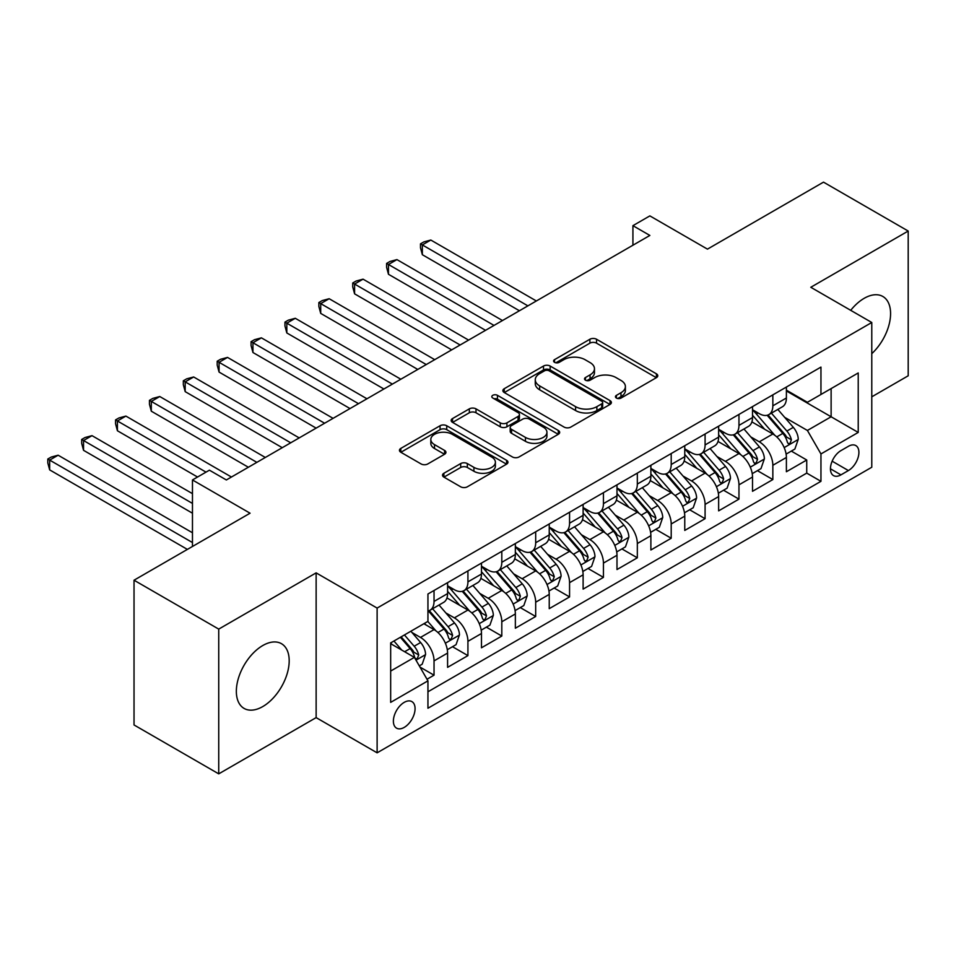 <?xml version="1.0" encoding="UTF-8"?>
<svg xmlns="http://www.w3.org/2000/svg" width="956" height="956" viewBox="0 0 956 956"><rect width="100%" height="100%" fill="white"/><g stroke="black" fill="none" stroke-linecap="round" stroke-linejoin="round"><path stroke-width="1.43" d="M616.417 398.055A3.286 1.9 0 0 0 621.065 398.055L656.402 377.656A4.708 2.713 0 0 0 657.776 375.732A4.708 2.713 0 0 0 656.402 373.808L596.544 339.249A4.708 2.713 0 0 0 589.888 339.249L554.552 359.647A3.286 1.9 0 0 0 553.596 360.998A3.286 1.9 0 0 0 554.552 362.336A3.286 1.9 0 0 0 559.212 362.336L563.789 359.695A15.045 8.688 0 0 1 585.072 359.695L590.055 362.575A15.045 8.688 0 0 1 594.465 368.729A15.045 8.688 0 0 1 590.055 374.872L585.49 377.512A3.286 1.9 0 0 0 584.522 378.851A3.286 1.9 0 0 0 585.49 380.201A3.286 1.9 0 0 0 590.139 380.201L594.716 377.56A15.045 8.688 0 0 1 615.999 377.56L620.982 380.44A15.045 8.688 0 0 1 625.391 386.583A15.045 8.688 0 0 1 620.982 392.725L616.417 395.366A3.286 1.9 0 0 0 615.449 396.704A3.286 1.9 0 0 0 616.417 398.055L616.417 395.366M262.769 706.568A37.368 21.582 120 0 0 287.182 673.633A37.368 21.582 120 0 0 281.458 643.687A37.368 21.582 120 0 0 262.769 645.539A37.368 21.582 120 0 0 238.355 678.473A37.368 21.582 120 0 0 244.091 708.42A37.368 21.582 120 0 0 262.769 706.568M871.776 353.66A37.368 21.582 120 0 0 882.842 296.48A37.368 21.582 120 0 0 864.152 298.332A37.368 21.582 120 0 0 850.721 310.33M404.221 727.397A15.332 8.855 120 0 0 414.247 713.893A15.332 8.855 120 0 0 411.893 701.608A15.332 8.855 120 0 0 404.221 702.361A15.332 8.855 120 0 0 394.207 715.877A15.332 8.855 120 0 0 396.561 728.161A15.332 8.855 120 0 0 404.221 727.397M443.895 473.268A4.708 2.713 0 0 0 442.52 475.192A4.708 2.713 0 0 0 443.895 477.104L460.696 486.807A4.708 2.713 0 0 0 467.341 486.807L506.584 464.15A4.708 2.713 0 0 0 507.959 462.226A4.708 2.713 0 0 0 506.584 460.314L446.727 425.743A4.708 2.713 0 0 0 440.071 425.743L400.827 448.4A4.708 2.713 0 0 0 399.453 450.324A4.708 2.713 0 0 0 400.827 452.248L421.118 463.959A4.708 2.713 0 0 0 427.762 463.959L444.564 454.255A4.708 2.713 0 0 0 445.938 452.343A4.708 2.713 0 0 0 444.564 450.419L434.502 444.612A12.583 7.266 0 0 1 430.821 439.473A12.583 7.266 0 0 1 438.589 432.769A12.583 7.266 0 0 1 452.296 434.335L491.707 457.088A12.583 7.266 0 0 1 495.387 462.226A12.583 7.266 0 0 1 487.62 468.942A12.583 7.266 0 0 1 473.913 467.365L467.341 463.576A4.708 2.713 0 0 0 460.696 463.576L443.895 473.268L443.895 477.104M871.776 396.824L908.2 375.792L908.2 231.041L823.498 182.142L707.452 249.134L649.865 215.889L632.92 225.664L649.865 235.439L226.357 479.96L209.412 470.173L192.467 479.96L192.467 546.462M218.733 629.108L218.733 773.858L316.137 717.621L316.137 572.871L218.733 629.108L134.031 580.208L250.066 513.205L192.467 479.96M316.137 572.871L377.118 608.076L871.776 322.495L871.776 467.245L377.118 752.826L377.118 608.076M908.2 231.041L810.796 287.278L871.776 322.495M564.124 427.093A4.708 2.713 0 0 0 570.768 427.093L610.012 404.436A4.708 2.713 0 0 0 611.386 402.512A4.708 2.713 0 0 0 610.012 400.6L550.154 366.04A4.708 2.713 0 0 0 543.498 366.04L504.254 388.698A4.708 2.713 0 0 0 502.88 390.61A4.708 2.713 0 0 0 504.254 392.534L564.124 427.093M494.097 398.76A3.286 1.9 0 0 1 497.443 399.226L497.443 395.318L558.292 430.451A4.708 2.713 0 0 1 559.678 432.375A4.708 2.713 0 0 1 558.292 434.287L519.06 456.944A4.708 2.713 0 0 1 512.404 456.944L452.547 422.385L452.547 418.549A4.708 2.713 0 0 0 451.16 420.473A4.708 2.713 0 0 0 452.547 422.385M452.547 418.549L469.336 408.857A4.708 2.713 0 0 1 475.992 408.857L500.263 422.863A4.708 2.713 0 0 0 506.919 422.863L518.056 416.434A4.708 2.713 0 0 0 519.431 414.522A4.708 2.713 0 0 0 518.056 412.598L492.782 398.007A3.286 1.9 0 0 1 491.814 396.656A3.286 1.9 0 0 1 493.846 394.9A3.286 1.9 0 0 1 497.443 395.318M218.733 773.858L134.031 724.959L134.031 580.208M427.009 679.238L434.036 675.175L419.983 667.061M411.976 632.514L420.485 637.425A19.168 11.066 60 0 1 434.036 660.895L447.587 653.067L447.587 667.348L467.926 655.613L452.499 646.71M445.866 612.951L454.363 617.863A19.168 11.066 60 0 1 467.926 641.333L481.477 633.505L481.477 647.786L501.804 636.051L486.389 627.148M479.745 593.389L488.253 598.301A19.168 11.066 60 0 1 501.804 621.77L515.356 613.943L515.356 628.223L535.683 616.489L520.267 607.586M513.623 573.827L522.131 578.739A19.168 11.066 60 0 1 535.683 602.208L549.234 594.393L549.234 608.661L569.561 596.926L554.145 588.036M547.501 554.265L556.01 559.176A19.168 11.066 60 0 1 569.561 582.646L583.112 574.831L583.112 589.111L603.439 577.364L588.024 568.473M581.379 534.703L589.888 539.614A19.168 11.066 60 0 1 603.439 563.096L616.99 555.269L616.99 569.549L637.329 557.814L621.914 548.911M615.27 515.141L623.766 520.052A19.168 11.066 60 0 1 637.329 543.534L650.881 535.707L650.881 549.987L671.208 538.252L655.792 529.349M649.148 495.578L657.656 500.49A19.168 11.066 60 0 1 671.208 523.972L684.759 516.144L684.759 530.425L705.086 518.69L689.67 509.787M683.026 476.028L691.535 480.94A19.168 11.066 60 0 1 705.086 504.41L718.637 496.582L718.637 510.863L738.964 499.128L723.549 490.225M716.904 456.466L725.413 461.378A19.168 11.066 60 0 1 738.964 484.847L752.515 477.02L752.515 491.3L772.842 479.565L772.842 465.285A19.168 11.066 -120 0 0 759.291 441.815L750.783 436.904M757.427 470.663L772.842 479.565M447.587 653.067A19.168 11.066 -120 0 0 434.036 629.598L423.878 623.73M481.477 633.505A19.168 11.066 -120 0 0 467.926 610.036L446.966 597.942M515.356 613.943A19.168 11.066 -120 0 0 501.804 590.473L480.844 578.38M549.234 594.393A19.168 11.066 -120 0 0 535.683 570.911L514.734 558.818M583.112 574.831A19.168 11.066 -120 0 0 569.561 551.349L548.613 539.256M616.99 555.269A19.168 11.066 -120 0 0 603.439 531.787L582.491 519.694M650.881 535.707A19.168 11.066 -120 0 0 637.329 512.237L616.369 500.131M684.759 516.144A19.168 11.066 -120 0 0 671.208 492.675L650.247 480.569M718.637 496.582A19.168 11.066 -120 0 0 705.086 473.112L684.138 461.007M752.515 477.02A19.168 11.066 -120 0 0 738.964 453.55L718.016 441.457M848.402 446.309L840.945 450.611A14.854 8.58 120 0 0 831.242 463.708A14.854 8.58 120 0 0 833.524 475.61A14.854 8.58 120 0 0 840.945 474.869L848.402 470.567A14.854 8.58 120 0 0 858.106 457.482A14.854 8.58 120 0 0 855.823 445.58A14.854 8.58 120 0 0 848.402 446.309M390.669 671.064L414.39 657.37L427.941 680.851L427.941 708.229L820.953 481.322L820.953 453.945L807.402 430.463L784.673 417.342M427.941 680.851L390.669 702.361L390.669 642.898L427.941 621.376L427.941 593.999L820.953 367.092L820.953 394.47L858.225 372.96L858.225 432.423L820.953 453.945M447.587 585.777L454.363 589.697A19.168 11.066 60 0 0 463.947 590.641L477.498 582.813A19.168 11.066 -120 0 0 481.477 574.042L481.477 563.084M481.477 566.215L488.253 570.135A19.168 11.066 60 0 0 497.837 571.079L511.388 563.251A19.168 11.066 -120 0 0 515.356 554.48L515.356 543.534M515.356 546.653L522.131 550.572A19.168 11.066 60 0 0 531.715 551.516L545.267 543.701A19.168 11.066 -120 0 0 549.234 534.918L549.234 523.972M549.234 527.103L556.01 531.01A19.168 11.066 60 0 0 565.594 531.954L579.145 524.139A19.168 11.066 -120 0 0 583.112 515.356L583.112 504.41M583.112 507.54L589.888 511.448A19.168 11.066 60 0 0 599.472 512.392L613.023 504.577A19.168 11.066 -120 0 0 616.99 495.805L616.99 484.847M616.99 487.978L623.766 491.886A19.168 11.066 60 0 0 633.35 492.842L646.901 485.015A19.168 11.066 -120 0 0 650.881 476.243L650.881 465.285M650.881 468.416L657.656 472.324A19.168 11.066 60 0 0 667.24 473.28L680.792 465.453A19.168 11.066 -120 0 0 684.759 456.681L684.759 445.723M684.759 448.854L691.535 452.762A19.168 11.066 60 0 0 701.118 453.718L714.67 445.89A19.168 11.066 -120 0 0 718.637 437.119L718.637 426.161M718.637 429.292L725.413 433.211A19.168 11.066 60 0 0 734.997 434.155L748.548 426.328A19.168 11.066 -120 0 0 752.515 417.557L752.515 406.599M427.941 691.797L806.733 473.112L806.733 460.003L786.394 471.738L786.394 457.458A19.168 11.066 -120 0 0 772.842 433.988L751.894 421.895M752.515 409.73L759.291 413.649A19.168 11.066 -120 0 0 768.875 414.593A19.168 11.066 -120 0 0 772.842 405.822L772.842 394.864M768.875 414.593L782.426 406.766A19.168 11.066 -120 0 0 786.394 397.995L786.394 387.037M434.036 590.473L434.036 601.432A19.168 11.066 60 0 1 430.069 610.203A19.168 11.066 60 0 1 427.941 610.98M430.069 610.203L443.62 602.376A19.168 11.066 -120 0 0 447.587 593.604L447.587 582.646M467.926 570.911L467.926 581.869A19.168 11.066 60 0 1 463.947 590.641M501.804 551.349L501.804 562.307A19.168 11.066 60 0 1 497.837 571.079M535.683 531.787L535.683 542.745A19.168 11.066 60 0 1 531.715 551.516M569.561 512.225L569.561 523.183A19.168 11.066 60 0 1 565.594 531.954M603.439 492.675L603.439 503.621A19.168 11.066 60 0 1 599.472 512.392M637.329 473.112L637.329 484.059A19.168 11.066 60 0 1 633.35 492.842M671.208 453.55L671.208 464.508A19.168 11.066 60 0 1 667.24 473.28M705.086 433.988L705.086 444.946A19.168 11.066 60 0 1 701.118 453.718M738.964 414.426L738.964 425.384A19.168 11.066 60 0 1 734.997 434.155M738.964 484.847L738.964 499.128M705.086 504.41L705.086 518.69M671.208 523.972L671.208 538.252M637.329 543.534L637.329 557.814M603.439 563.096L603.439 577.364M569.561 582.646L569.561 596.926M535.683 602.208L535.683 616.489M501.804 621.77L501.804 636.051M467.926 641.333L467.926 655.613M434.036 660.895L434.036 675.175M414.39 657.37L390.669 643.675M807.402 430.463L831.123 416.78L831.123 388.602L858.225 372.96M786.394 390.956L858.225 432.423M786.394 390.168L807.402 402.297L820.953 394.47M316.137 717.621L377.118 752.826M632.92 225.664L632.92 245.226M791.317 451.101L806.733 460.003M806.733 473.112L820.953 481.322M617.731 398.521L620.982 396.632A15.045 8.688 0 0 0 625.391 390.49L625.391 386.583M594.465 368.729L594.465 372.637A15.045 8.688 0 0 1 590.055 378.779L586.805 380.655M656.342 377.692L596.544 343.168A4.708 2.713 0 0 0 589.888 343.168L555.878 362.802M609.952 404.472L550.154 369.948A4.708 2.713 0 0 0 543.498 369.948L504.314 392.569M601.694 403.862A3.286 1.9 0 0 0 602.662 402.512A3.286 1.9 0 0 0 601.694 401.173L549.15 370.832A3.286 1.9 0 0 0 544.502 370.832L539.674 373.617A15.045 8.688 0 0 0 535.264 379.759A15.045 8.688 0 0 0 539.674 385.913L575.596 406.647A15.045 8.688 0 0 0 596.879 406.647L601.694 403.862L601.694 407.77A3.286 1.9 0 0 0 602.662 406.431L602.662 402.512M535.264 379.759L535.264 383.679A15.045 8.688 0 0 0 539.674 389.821L539.674 385.913M601.694 407.77L596.879 410.554A15.045 8.688 0 0 1 575.596 410.554L539.674 389.821M452.606 422.421L469.336 412.765L469.336 408.857M519.431 414.522L519.431 418.429A4.708 2.713 0 0 1 518.056 420.353L506.919 426.782A4.708 2.713 0 0 1 500.263 426.782L475.992 412.765A4.708 2.713 0 0 0 469.336 412.765M497.443 399.226L558.232 434.323M525.453 437.418A12.583 7.266 0 0 0 539.172 438.983A12.583 7.266 0 0 0 546.94 432.279A12.583 7.266 0 0 0 543.247 427.141L529.361 419.122A4.708 2.713 0 0 0 522.717 419.122L511.568 425.551A4.708 2.713 0 0 0 510.193 427.475A4.708 2.713 0 0 0 511.568 429.399L525.453 437.418L525.453 441.325A12.583 7.266 0 0 0 539.172 442.903A12.583 7.266 0 0 0 546.94 436.187L546.94 432.279M510.193 427.475L510.193 431.383A4.708 2.713 0 0 0 511.568 433.307L511.568 429.399M525.453 441.325L511.568 433.307M495.387 462.226L495.387 466.146A12.583 7.266 0 0 1 487.62 472.85A12.583 7.266 0 0 1 473.913 471.272L467.341 467.484A4.708 2.713 0 0 0 460.696 467.484L443.954 477.14M430.821 439.473L430.821 443.393A12.583 7.266 0 0 0 434.502 448.519L434.502 444.612M444.504 454.291L434.502 448.519M506.525 464.186L446.727 429.662A4.708 2.713 0 0 0 440.071 429.662L400.887 452.284M786.119 454.1L794.866 449.045L798.26 439.27A12.703 7.325 -120 0 0 793.313 427.344L777.826 409.419M774.73 435.231L756.375 413.972A36.651 21.163 -120 0 0 752.515 409.945M764.657 429.268L754.392 417.378A30.425 17.567 -120 0 0 752.515 415.334M536.364 300.973L430.821 240.04L422.349 244.927L422.349 254.714L519.419 310.76M767.154 415.286L782.809 433.415A12.703 7.325 60 0 1 787.338 442.162L788.258 443.668L789.979 443.417L791.401 439.808A12.703 7.325 -120 0 0 786.872 431.06L771.396 413.135M768.074 414.988L784.9 434.466A6.465 3.74 60 0 1 786.525 437L791.401 439.808M422.349 254.714L420.485 247.771L420.485 243.852L527.891 305.86M420.485 243.852L423.878 241.904L430.821 240.04M752.229 473.662L760.988 468.607L764.37 458.832A12.703 7.325 -120 0 0 759.434 446.906L743.947 428.981M740.852 454.793L722.485 433.534A36.651 21.163 -120 0 0 718.637 429.507M730.778 448.818L720.513 436.94A30.425 17.567 -120 0 0 718.637 434.896M502.474 320.535L396.943 259.602L388.471 264.489L388.471 274.276L485.54 330.31M733.276 434.849L748.93 452.977A12.703 7.325 60 0 1 753.459 461.724L754.38 463.23L756.088 462.979L757.522 459.37A12.703 7.325 -120 0 0 752.993 450.623L737.518 432.698M734.196 434.55L751.01 454.028A6.465 3.74 60 0 1 752.647 456.562L757.522 459.37M388.471 274.276L386.606 267.333L386.606 263.414L494.013 325.422M386.606 263.414L390 261.466L396.943 259.602M718.35 493.224L727.11 488.169L730.492 478.394A12.703 7.325 -120 0 0 725.544 466.468L710.069 448.543M706.974 474.343L688.607 453.096A36.651 21.163 -120 0 0 684.759 449.069M696.9 468.38L686.635 456.49A30.425 17.567 -120 0 0 684.759 454.447M468.595 340.097L363.065 279.164L354.592 284.051L354.592 293.839L451.662 349.872M699.386 454.399L715.052 472.527A12.703 7.325 60 0 1 719.569 481.274L720.501 482.78L722.21 482.541L723.644 478.932A12.703 7.325 -120 0 0 719.115 470.185L703.628 452.26M700.306 454.112L717.131 473.59A6.465 3.74 60 0 1 718.769 476.112L723.644 478.932M354.592 293.839L352.728 286.896L352.728 282.976L460.123 344.985M352.728 282.976L356.11 281.028L363.065 279.164M684.472 512.786L693.231 507.732L696.613 497.957A12.703 7.325 -120 0 0 691.666 486.03L676.191 468.105M673.084 493.905L654.729 472.658A36.651 21.163 -120 0 0 650.881 468.619M663.022 487.942L652.745 476.052A30.425 17.567 -120 0 0 650.881 474.009M434.717 359.659L329.175 298.726L320.714 303.614L320.714 313.401L417.772 369.434M665.507 473.961L681.162 492.089A12.703 7.325 60 0 1 685.691 500.836L686.611 502.342L688.332 502.103L689.754 498.494A12.703 7.325 -120 0 0 685.237 489.747L669.75 471.822M666.428 473.674L683.253 493.153A6.465 3.74 60 0 1 684.878 495.674L689.754 498.494M320.714 313.401L318.85 306.458L318.85 302.538L426.245 364.547M318.85 302.538L322.232 300.578L329.175 298.726M650.594 532.349L659.341 527.294L662.735 517.507A12.703 7.325 -120 0 0 657.788 505.593L642.312 487.668M639.206 513.468L620.85 492.221A36.651 21.163 -120 0 0 616.99 488.181M629.144 507.505L618.867 495.614A30.425 17.567 -120 0 0 616.99 493.571M400.839 379.221L295.296 318.288L286.824 323.176L286.824 332.963L383.894 388.996M631.629 493.523L647.284 511.651A12.703 7.325 60 0 1 651.813 520.399L652.733 521.904L654.454 521.665L655.876 518.056A12.703 7.325 -120 0 0 651.347 509.309L635.871 491.384M632.549 493.224L649.375 512.715A6.465 3.74 60 0 1 651 515.236L655.876 518.056M286.824 332.963L284.96 326.008L284.96 322.1L392.366 384.109M284.96 322.1L288.354 320.14L295.296 318.288M616.716 551.911L625.463 546.856L628.857 537.069A12.703 7.325 -120 0 0 623.91 525.155L608.422 507.23M605.327 533.03L586.972 511.771A36.651 21.163 -120 0 0 583.112 507.744M595.253 527.067L584.988 515.176A30.425 17.567 -120 0 0 583.112 513.133M366.961 398.783L261.418 337.85L252.946 342.738L252.946 352.513L350.015 408.559M597.751 513.085L613.405 531.213A12.703 7.325 60 0 1 617.935 539.961L618.855 541.466L620.575 541.227L621.998 537.619A12.703 7.325 -120 0 0 617.468 528.871L601.993 510.946M598.671 512.786L615.497 532.265A6.465 3.74 60 0 1 617.122 534.798L621.998 537.619M252.946 352.513L251.081 345.57L251.081 341.662L358.488 403.671M251.081 341.662L254.475 339.703L261.418 337.85M582.825 571.473L591.585 566.418L594.967 556.631A12.703 7.325 -120 0 0 590.031 544.717L574.544 526.792M571.449 552.592L553.082 531.333A36.651 21.163 -120 0 0 549.234 527.306M561.375 546.629L551.11 534.739A30.425 17.567 -120 0 0 549.234 532.695M333.07 418.334L227.54 357.413L219.067 362.3L219.067 372.075L316.137 428.121M563.861 532.647L579.527 550.775A12.703 7.325 60 0 1 584.056 559.523L584.976 561.029L586.685 560.79L588.119 557.181A12.703 7.325 -120 0 0 583.59 548.433L568.115 530.508M564.793 532.349L581.606 551.827A6.465 3.74 60 0 1 583.244 554.361L588.119 557.181M219.067 372.075L217.203 365.132L217.203 361.225L324.61 423.233M217.203 361.225L220.597 359.265L227.54 357.413M548.947 591.035L557.707 585.98L561.088 576.193A12.703 7.325 -120 0 0 556.141 564.267L540.666 546.354M537.559 572.154L519.204 550.895A36.651 21.163 -120 0 0 515.356 546.868M527.497 566.191L517.232 554.301A30.425 17.567 -120 0 0 515.356 552.257M299.192 437.896L193.662 376.975L185.189 381.862L185.189 391.637L282.247 447.683M529.983 552.21L545.649 570.338A12.703 7.325 60 0 1 550.166 579.085L551.098 580.591L552.807 580.352L554.241 576.731A12.703 7.325 -120 0 0 549.712 567.995L534.225 550.07M530.903 551.911L547.728 571.389A6.465 3.74 60 0 1 549.365 573.923L554.241 576.731M185.189 391.637L183.325 384.694L183.325 380.787L290.72 442.795M183.325 380.787L186.707 378.827L193.662 376.975M515.069 610.597L523.828 605.542L527.21 595.755A12.703 7.325 -120 0 0 522.263 583.829L506.788 565.916M503.681 591.716L485.325 570.457A36.651 21.163 -120 0 0 481.477 566.43M493.619 585.753L483.342 573.863A30.425 17.567 -120 0 0 481.477 571.819M265.314 457.458L159.772 396.525L151.311 401.424L151.311 411.2L248.369 467.245M496.104 571.772L511.759 589.9A12.703 7.325 60 0 1 516.288 598.647L517.208 600.153L518.929 599.914L520.351 596.293A12.703 7.325 -120 0 0 515.834 587.546L500.346 569.633M497.024 571.473L513.85 590.951A6.465 3.74 60 0 1 515.475 593.485L520.351 596.293M151.311 411.2L149.447 404.257L149.447 400.349L256.841 462.346M149.447 400.349L152.829 398.389L159.772 396.525M481.191 630.147L489.938 625.093L493.332 615.317A12.703 7.325 -120 0 0 488.385 603.391L472.909 585.466M469.802 611.278L451.447 590.019A36.651 21.163 -120 0 0 447.587 585.992M459.74 605.315L449.463 593.425A30.425 17.567 -120 0 0 447.587 591.382M231.436 477.02L125.893 416.087L117.421 420.987L117.421 430.762L197.545 477.02M462.226 591.334L477.88 609.462A12.703 7.325 60 0 1 482.41 618.209L483.33 619.715L485.05 619.464L486.473 615.855A12.703 7.325 -120 0 0 481.944 607.108L466.468 589.183M463.146 591.035L479.972 610.514A6.465 3.74 60 0 1 481.597 613.047L486.473 615.855M117.421 430.762L115.557 423.819L115.557 419.899L206.018 472.133M115.557 419.899L118.95 417.951L125.893 416.087M447.312 649.71L456.06 644.655L459.454 634.88A12.703 7.325 -120 0 0 454.506 622.953L439.019 605.029M435.924 630.841L427.822 621.448M425.85 624.865L424.536 623.348M192.467 493.655L92.015 435.649L83.542 440.537L83.542 450.324L192.467 513.205M428.348 610.896L444.002 629.024A12.703 7.325 60 0 1 448.531 637.772L449.451 639.277L451.172 639.026L452.594 635.417A12.703 7.325 -120 0 0 448.065 626.67L432.59 608.745M429.268 610.597L446.094 630.076A6.465 3.74 60 0 1 447.719 632.609L452.594 635.417M83.542 450.324L81.678 443.381L81.678 439.461L192.467 503.43M81.678 439.461L85.072 437.513L92.015 435.649M419.302 665.878L422.182 664.217L425.563 654.442A12.703 7.325 -120 0 0 420.628 642.516L410.877 631.235M401.783 650.092L393.932 641.01M391.972 644.428L390.669 642.922M192.467 532.767L58.137 455.211L49.664 460.099L49.664 469.886L187.388 549.401M400.373 637.293L410.124 648.574A12.703 7.325 60 0 1 414.653 657.322L415.573 658.827L417.282 658.588L418.716 654.98A12.703 7.325 -120 0 0 414.187 646.232L404.436 634.951M401.161 636.839L412.203 649.638A6.465 3.74 60 0 1 413.84 652.159L418.716 654.98M49.664 469.886L47.8 462.943L47.8 459.023L192.467 542.554M47.8 459.023L51.194 457.076L58.137 455.211M420.485 637.425L434.036 629.598M454.363 617.863L467.926 610.036M488.253 598.301L501.804 590.473M522.131 578.739L535.683 570.911M556.01 559.176L569.561 551.349M589.888 539.614L603.439 531.787M623.766 520.052L637.329 512.237M657.656 500.49L671.208 492.675M691.535 480.94L705.086 473.112M725.413 461.378L738.964 453.55M759.291 441.815L772.842 433.988M772.842 405.822L786.394 397.995M434.036 601.432L447.587 593.604M467.926 581.869L481.477 574.042M501.804 562.307L515.356 554.48M535.683 542.745L549.234 534.918M569.561 523.183L583.112 515.356M603.439 503.621L616.99 495.805M637.329 484.059L650.881 476.243M671.208 464.508L684.759 456.681M705.086 444.946L718.637 437.119M738.964 425.384L752.515 417.557M772.842 465.285L786.394 457.458M832.15 461.186L848.402 470.567M830.441 468.81L840.945 474.869M620.982 396.632L620.982 392.725M585.49 380.201L585.49 377.512M590.055 378.779L590.055 374.872M554.552 362.336L554.552 359.647M589.888 343.168L589.888 339.249M596.544 343.168L596.544 339.249M656.402 377.656L656.402 373.808M504.254 392.534L504.254 388.698M543.498 369.948L543.498 366.04M550.154 369.948L550.154 366.04M610.012 404.436L610.012 400.6M575.596 410.554L575.596 406.647M596.879 410.554L596.879 406.647M475.992 412.765L475.992 408.857M500.263 426.782L500.263 422.863M506.919 426.782L506.919 422.863M518.056 420.353L518.056 416.434M558.292 434.287L558.292 430.451M460.696 467.484L460.696 463.576M467.341 467.484L467.341 463.576M473.913 471.272L473.913 467.365M444.564 454.255L444.564 450.419M400.827 452.248L400.827 448.4M440.071 429.662L440.071 425.743M446.727 429.662L446.727 425.743M506.584 464.15L506.584 460.314M784.183 447.599L798.176 439.509M756.375 413.972L758.12 412.968M786.872 431.06L793.313 427.344M776.75 436.904L782.809 433.415M750.293 467.149L764.286 459.071M722.485 433.534L724.23 432.53M752.993 450.623L759.434 446.906M742.872 456.466L748.93 452.977M716.414 486.712L730.408 478.633M688.607 453.096L690.352 452.08M719.115 470.185L725.544 466.468M708.993 476.028L715.052 472.527M682.536 506.274L696.53 498.195M654.729 472.658L656.473 471.643M685.237 489.747L691.666 486.03M675.115 495.59L681.162 492.089M648.658 525.836L662.651 517.758M620.85 492.221L622.595 491.205M651.347 509.309L657.788 505.593M641.225 515.153L647.284 511.651M614.78 545.398L628.773 537.32M586.972 511.771L588.717 510.767M617.468 528.871L623.91 525.155M607.347 534.715L613.405 531.213M580.89 564.96L594.883 556.882M553.082 531.333L554.827 530.329M583.59 548.433L590.031 544.717M573.469 554.277L579.527 550.775M547.011 584.522L561.005 576.444M519.204 550.895L520.948 549.891M549.712 567.995L556.141 564.267M539.59 573.839L545.649 570.338M513.133 604.084L527.126 596.006M485.325 570.457L487.07 569.453M515.834 587.546L522.263 583.829M505.712 593.389L511.759 589.9M479.255 623.647L493.248 615.556M451.447 590.019L453.192 589.015M481.944 607.108L488.385 603.391M471.822 612.951L477.88 609.462M445.377 643.197L459.37 635.119M448.065 626.67L454.506 622.953M437.944 632.514L444.002 629.024M416.003 660.166L425.48 654.681M414.187 646.232L420.628 642.516M404.639 651.741L410.124 648.574"/></g></svg>
